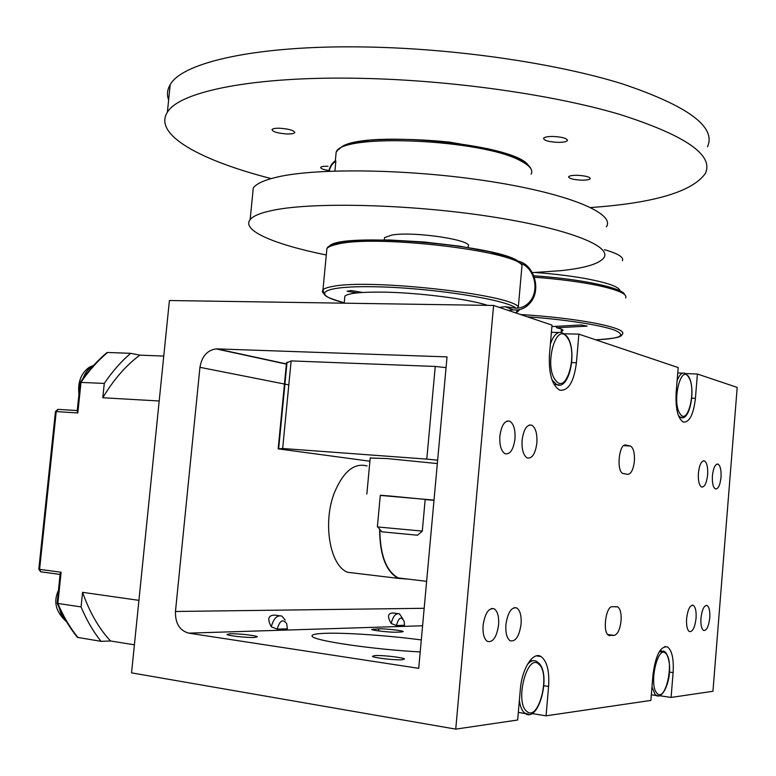<?xml version="1.0" encoding="UTF-8"?>
<svg xmlns="http://www.w3.org/2000/svg" width="776" height="776" viewBox="0 0 776 776"><rect width="100%" height="100%" fill="white"/><g stroke="black" fill="none" stroke-linecap="round" stroke-linejoin="round"><path stroke-width="1.16" d="M421.3 639.928C388.058 635.505 345.301 632.537 324.882 633.323C314.988 633.701 310.807 634.749 312.321 636.475C314.93 640.898 373.654 649.493 420.214 651.937M229.968 633.769L226.98 634.477C227.717 635.728 247.137 637.843 254.518 637.465L257.37 636.766C256.555 635.515 237.504 633.429 229.968 633.769M374.76 655.584L372.441 656.341C373.246 657.815 395.324 660.337 402.317 659.736L404.5 658.999C403.588 657.505 381.947 655.031 374.76 655.584M279.69 128.234C275.373 128.147 272.812 128.583 272.027 129.534C272.531 131.784 277.517 133.259 286.975 133.967C291.301 134.054 293.871 133.618 294.686 132.657C294.201 130.426 289.205 128.952 279.69 128.234M577.907 175.327C572.63 175.211 569.526 175.686 568.604 176.753C568.866 178.48 572.979 179.605 580.914 180.148C586.19 180.265 589.304 179.789 590.255 178.713C590.002 176.996 585.89 175.861 577.907 175.327M553.608 136.469C547.963 136.382 544.606 136.983 543.559 138.254C543.772 140.398 548.351 141.756 557.284 142.347C562.93 142.444 566.296 141.843 567.382 140.563C567.178 138.429 562.581 137.061 553.608 136.469M327.976 166.268C323.834 166.161 321.4 166.52 320.692 167.354C320.517 168.576 323.272 169.643 328.956 170.555M634.39 461.157C634.797 453.087 633.507 448.053 630.519 446.055L625.892 445.055C619.083 442.853 616.096 471.245 622.915 473.467L627.687 474.349C631.121 474.039 633.352 469.645 634.39 461.157M621.062 620.8C621.479 613.467 620.373 608.83 617.735 606.88L612.342 606.667C605.784 605.949 602.331 632.702 608.665 635.311L614.214 635.389C617.735 634.332 620.014 629.472 621.062 620.8M700.971 618.152C700.602 624.787 701.475 628.899 703.58 630.471C706.606 630.791 708.672 626.591 709.759 617.861C710.118 611.226 709.245 607.113 707.13 605.532C704.123 605.212 702.067 609.422 700.971 618.152M698.4 473.108C698.022 480.654 699.079 485.301 701.572 487.037C704.598 487.309 706.616 483.244 707.634 474.834C708.013 467.288 706.946 462.641 704.433 460.905C701.436 460.634 699.418 464.698 698.4 473.108M522.102 440.186C521.637 449.479 523.334 455.396 527.195 457.947C532.132 458.8 535.362 453.795 536.885 442.941C537.351 433.629 535.634 427.702 531.725 425.17C526.856 424.346 523.645 429.351 522.102 440.186M505.913 624.622C505.428 632.906 506.835 638.279 510.133 640.763C515.584 641.946 519.231 636.398 521.084 624.127C521.569 615.824 520.143 610.44 516.797 607.967C511.423 606.813 507.795 612.361 505.913 624.622M483.089 625.388C482.604 633.555 484.02 638.89 487.357 641.403C492.954 642.693 496.698 637.174 498.599 624.864C499.084 616.678 497.639 611.333 494.264 608.83C488.744 607.569 485.019 613.088 483.089 625.388M712.426 475.727C712.067 482.905 713.057 487.309 715.375 488.938C718.188 489.181 720.07 485.31 721.02 477.327C721.379 470.159 720.38 465.755 718.043 464.126C715.259 463.883 713.387 467.753 712.426 475.727M499.87 436.034C499.404 445.249 501.141 451.147 505.06 453.727C510.123 454.649 513.431 449.692 514.973 438.847C515.448 429.613 513.693 423.706 509.716 421.145C504.72 420.252 501.442 425.219 499.87 436.034M686.605 618.627C686.226 625.592 687.158 629.908 689.408 631.596C692.677 631.974 694.898 627.542 696.062 618.317C696.45 611.352 695.509 607.036 693.24 605.348C690 604.97 687.788 609.393 686.605 618.627M370.21 458.005L387.331 458.577L437.334 463.573M380.298 495.418L434.017 500.103M377.369 526.865L380.308 495.224L391.473 496.145L425.19 499.414L422.299 531.046M377.369 526.933L422.386 531.094L417.459 535.207L381.782 531.812M367.116 465.969C354.331 462.574 343.487 471.342 334.572 492.275C322.36 522.452 329.887 566.082 347.793 572.31L356.708 573.377M590.711 207.541C654.023 203.079 692.211 191.759 705.287 173.581C714.221 155.181 685.635 135.441 619.539 114.344C553.307 94.721 451.584 80.219 361.888 78.357C253.897 75.864 179.13 91.558 167.374 112.278C152.872 134.772 200.897 160.574 271.183 178.596M707.479 146.771C716.51 126.973 688.069 105.992 622.139 83.808C556.072 63.225 454.503 48.364 364.875 46.977C256.963 45.047 182.118 62.39 170.196 84.691C167.209 89.657 166.685 94.75 168.635 99.968M323.854 293.745L322.312 291.689L322.962 289.807C324.349 288.43 327.685 287.295 332.982 286.392C369.551 278.652 509.813 294.279 518.349 306.772L517.35 308.091L516.098 308.227L505.225 306.685L499.327 307.383M344.69 298.139L344.893 296.083C348.104 293.318 360.025 291.989 380.657 292.096C416.159 292.31 468.733 298.905 487.522 305.356M620.053 290.855C619.248 286.79 607.453 282.648 584.668 278.419C569.526 275.752 552.832 273.773 534.596 272.473L560.262 270.717C584.396 268.234 598.897 263.976 603.757 257.923C612.778 246.225 567.062 228.076 487.706 216.164C408.554 204.204 314.231 201.954 274.044 210.083C261.192 212.634 253.228 215.806 250.153 219.598C241.142 230.52 274.898 244.615 326.308 254.984M467.928 247.476L467.996 246.642C475.281 240.453 414.394 231.025 391.88 235.041L384.537 237.611L384.401 239.066M250.153 219.598L253.286 187.908C256.4 183.64 264.403 180.022 277.284 177.054C317.549 167.567 411.813 169.052 490.82 181.545C570.011 193.951 615.543 213.691 606.415 226.825M328.82 171.234C329.732 166.636 331.983 163.086 335.571 160.593L335.853 161.292C332.283 163.455 330.091 166.762 329.267 171.215M334.922 171.011L335.853 161.292M89.036 367.426C81.043 373.421 77.668 382.18 78.89 393.694L78.793 393.005M277.226 629.132L287.411 628.822L286.683 623.584C282.881 618.637 279.729 620.48 277.226 629.132L271.29 626.843C273.559 618.472 277.09 614.883 281.872 616.086L285.248 620.111M396.41 625.524L404.48 625.272L404.16 621.382C401.279 616.018 398.699 617.395 396.41 625.524L391.211 623.477C392.966 616.251 395.702 613.03 399.417 613.806L402.618 618.52M288.817 384.896L199.946 367.32L175.463 611.478L424.181 608.287M422.59 625.776L188.704 633.138C179.595 630.539 175.182 623.322 175.463 611.478M391.211 623.477C387.079 616.58 387.738 613.079 393.18 612.982L397.719 613.583M271.29 626.843C267.012 618.812 268.321 614.912 275.218 615.155M401.415 631.994L396.303 632.178C390.454 632.488 372.14 630.461 371.704 629.452L378.843 628.832C384.77 628.55 402.744 630.548 403.239 631.548L401.415 631.994M188.704 633.138L418.72 668.33L447.034 356.882L217.037 348.89L286.868 364.031M286.994 362.741L291.136 360.908L435.249 366.456L446.055 367.64M455.745 729.13L131.551 672.85L169.411 300.516L493.584 305.453L455.745 729.13L517.66 720.012L520.308 689.602C521.86 668.65 533.131 651.151 541.056 656.564C547.022 661.103 549.534 671.065 548.593 686.459L546.062 715.831L650.87 700.418L652.965 674.839C655.604 655.235 660.434 645.913 667.447 646.903C672.016 650.356 673.898 658.931 673.112 672.598L671.095 697.44L712.95 691.28L737.2 387.408L697.401 374.022L695.422 398.311C693.472 414.685 689.428 422.6 683.268 422.057C677.778 418.4 675.401 408.564 676.138 392.549L678.195 367.562L578.877 334.146L576.423 362.751C573.871 382.19 568.265 391.308 559.603 390.095C551.988 385.303 548.603 373.498 549.447 354.69L552.027 325.115L493.584 305.453M199.946 367.32C201.818 356.388 207.211 350.248 216.116 348.899L217.037 348.89M77.163 411.299L80.219 382.384L104.275 383.412L102.781 397.748C113.674 379.571 126.032 365.37 139.855 355.156L130.669 353.332L107.602 352.459C98.048 360.491 89.182 370.404 81.024 382.219L77.804 412.968L77.193 410.989M80.219 382.384C88.348 370.656 97.175 360.791 106.71 352.779L107.602 352.459M60.111 574.065L57.181 603.204C62.817 616.328 69.578 627.726 77.464 637.377L101.016 641.325L110.531 640.986C98.901 628.473 89.589 612.254 82.576 592.33L81.063 606.9C86.611 620.15 93.266 631.635 101.016 641.325M57.181 603.204L57.851 603.447C63.457 616.58 70.179 627.968 77.998 637.591M130.669 353.332C121.172 361.451 112.374 371.471 104.275 383.412M81.063 606.9L57.851 603.447L61.12 572.252L60.14 573.755M138.923 600.352L82.576 592.33M110.531 640.986L134.403 644.837M163.765 356.077L139.855 355.156M102.781 397.748L159.196 400.988M604.465 249.678C618.22 253.636 624.185 257.341 622.352 260.775M555.713 326.347L556.673 327.744L587.151 326.133L581.156 324.969L551.901 326.56M362.635 292.455L351.305 290.583L347.066 291.262L357.057 292.911M518.349 306.772L522.015 265.256C513.693 250.483 373.712 234.371 336.997 244.285C331.691 245.459 328.326 246.875 326.919 248.543L326.609 251.822M517.35 308.091C522.539 307.781 526.865 305.414 530.328 300.991C539.485 289.778 534.325 268.292 521.288 263.636L522.015 265.256M379.852 529.426C380.065 555.034 386.196 571.204 398.253 577.936L406.818 578.964M379.629 529.145C379.774 555.112 385.953 571.514 398.166 578.353L408.03 579.109M433.997 500.336L425.17 499.579M435.249 366.456L426.79 459.111L437.645 460.187M426.79 459.111L282.658 448.509L291.136 360.908M286.528 362.644L278.167 448.858L282.658 448.509M278.167 448.858L369.91 461.216M546.062 715.831L531.764 713.503M671.095 697.44L659.455 695.694M685.644 373.576L697.401 374.022M564.433 333.787L578.877 334.146M623.894 445.521L630.073 445.919M658.155 695.917L655.167 694.714L651.976 686.896M659.057 652.082L663.625 651.015L665.381 652.189M666.08 653.799C657.961 643.352 648.29 685.363 657.107 693.346C665.391 702.891 674.548 661.976 666.08 653.799M677.108 380.744C679.33 374.915 681.861 372.402 684.694 373.217L688.322 376.088M688.661 377.262C680.911 363.469 671.58 402.123 679.999 413.705C687.914 426.654 696.751 388.902 688.661 377.262M559.574 384.945L556.702 384.654L552.027 379.92M550.378 344.088C553.482 335.164 557.372 331.323 562.047 332.584L566.703 336.037M567.178 337.511C556.217 320.575 543.598 365.913 555.529 380.191C566.732 395.964 578.557 351.829 567.178 337.511M528.698 714.327L524.537 712.989C521.938 710.709 520.211 706.538 519.357 700.476M527.311 664.625C530.493 660.861 533.548 659.775 536.478 661.375L537.972 662.326M538.942 664.353C527.418 652.092 514.275 702.164 526.807 711.379C538.592 722.369 550.892 673.84 538.942 664.353M530.454 302.359C525.847 308.14 520.114 310.642 513.246 309.866L505.225 306.685M520.483 314.503C549.175 316.307 574.23 319.246 595.648 323.311C615.659 327.356 624.632 330.945 622.575 334.068L621.217 335.746C619.471 335.096 626.698 337.832 595.745 339.82C620.829 338.656 626.979 335.377 614.194 330.004C600.246 324.95 563.851 319.343 527.37 316.821M625.621 297.994C627.726 294.269 618.802 290.166 598.859 285.714C580.7 281.901 559.205 279.079 534.344 277.236M531.123 174.163C533.316 170.196 530.066 165.899 521.394 161.272C484.302 139.34 341.188 132.841 336.163 152.174L335.727 156.694M59.16 607.666L61.517 615.465L66.319 621.343M93.217 365.865L91.578 366.747C87.853 369.172 85.02 373.043 83.081 378.358M40.779 571.796L39.586 569.351L61.12 572.252M57.88 409.359L55.455 411.552L56.231 411.571L58.2 409.369L77.241 410.582M38.81 569.167L40.624 571.776L60.072 574.415L41.06 571.863M55.455 411.552L38.81 569.196L39.586 569.351L56.231 411.571L77.804 412.968M339.316 149.167C353.206 128.273 518.872 143.211 528.854 166.297M532.307 272.56L534.596 272.473M624.981 294.909C623.128 293.376 627.192 293.095 610.208 287.236C592.709 282.474 569.778 278.477 533.82 275.781C579.953 278.865 622.449 287.847 624.311 294.308M556.673 327.744C563.085 329.267 564.618 330.479 561.252 331.391M515.865 312.951L517.563 309.954M516.098 308.227C506.796 299.73 434.25 288.168 378.261 286.839C322.011 285.335 308.867 294.007 344.253 302.805M328.82 247.049C333.932 230.802 507.64 245.206 520.085 263.064M571.747 362.586L576.423 362.751M691.755 398.136L695.422 398.311M543.898 685.741L548.593 686.459M669.436 672.074L673.112 672.598M682.308 417.566L680.61 417.391L678.428 415.596M609.102 635.505L609.917 635.612M614.214 635.389L607.724 634.535M625.892 445.055L625.262 445.017M373.654 628.997L373.547 630.073M378.843 628.832L378.649 630.927M623.749 445.628L630.519 446.055M615.591 606.628L617.735 606.88M661.404 650.715L660.037 650.53M682.783 373.14L677.749 372.955M558.739 332.497L551.397 332.322M532.54 660.803L530.105 660.454M370.239 457.791L366.854 493.963M508.367 310.429L513.246 309.866C520.24 310.623 526.07 308.072 530.755 302.213C541.677 288.982 533.548 263.52 517.582 261.105M344.253 302.815C333.884 299.74 327.782 297.489 325.939 296.054L324.193 294.405L322.962 289.807L326.919 248.543L327.841 247.03L331.313 244.954L341.867 242.102L359.298 240.288L389.193 239.978L424.123 241.996L459.169 246.099L489.404 251.676L509.619 257.457L520.386 263.142M344.214 303.183L344.893 296.083M384.537 237.611L384.324 239.871M335.339 160.758L336.163 152.174L338.976 148.682L342.003 146.79L354.719 142.571L369.91 140.214C393.529 138.584 419.952 139.195 449.159 142.056L488.395 148.856L516.952 157.964C525.643 162.873 530.241 166.394 530.736 168.518M286.383 364.119L216.116 348.899M275.218 615.145L279.321 615.727M89.298 367.261L93.673 365.36M58.384 590.536C53.146 601.778 55.872 612.177 66.561 621.741M556.644 327.744C560.873 328.723 562.92 329.577 562.775 330.324L561.465 329.15M561.446 329.16L561.164 332.341M519.096 310.371L516.001 312.99M167.374 112.278L170.196 84.691M398.253 577.936L426.625 581.331M398.166 578.353L347.793 572.31M381.899 531.958L377.931 527.03M278.652 448.741L287.042 362.246M536.342 655.895L541.056 656.564M664.799 646.544L667.447 646.903M518.32 712.407L525.303 713.551C538.816 722.951 551.377 674.635 538.835 663.102M554.083 384.547L556.702 384.654C569.351 390.745 577.654 350.839 567.178 336.687M679.145 417.313L680.61 417.391C689.903 422.037 696.062 388.291 688.652 376.612M651.326 694.792L656.195 695.519C664.508 700.524 675.411 669.775 666.002 652.868M692.056 605.212L693.24 605.348M507.145 420.999L509.716 421.145M717.043 464.058L718.043 464.126M491.441 608.471L494.264 608.83M514.148 607.637L516.797 607.967M529.3 425.025L531.725 425.17M703.328 460.837L704.433 460.905M706.053 605.416L707.13 605.532M567.431 139.981L567.382 140.563M294.735 132.095L294.686 132.657"/></g></svg>

